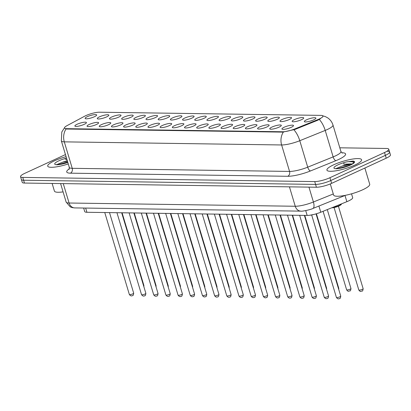 <?xml version="1.0" encoding="UTF-8"?>
<svg xmlns="http://www.w3.org/2000/svg" width="411" height="411" viewBox="0 0 411 411"><rect width="100%" height="100%" fill="white"/><g stroke="black" fill="none" stroke-linecap="round" stroke-linejoin="round"><path stroke-width="0.62" d="M96.354 124.528A6.031 1.274 163.3 0 1 87.276 126.434A6.031 1.274 163.3 0 1 89.321 124.425A6.031 1.274 163.3 0 1 95.794 122.493A6.031 1.274 163.3 0 1 98.558 123.048A6.031 1.274 163.3 0 1 96.354 124.528M108.535 124.703A6.031 1.274 163.3 0 1 99.457 126.609A6.031 1.274 163.3 0 1 101.502 124.6A6.031 1.274 163.3 0 1 107.975 122.668A6.031 1.274 163.3 0 1 110.734 123.223A6.031 1.274 163.3 0 1 108.535 124.703M120.716 124.877A6.031 1.274 163.3 0 1 111.638 126.783A6.031 1.274 163.3 0 1 113.677 124.774A6.031 1.274 163.3 0 1 120.151 122.843A6.031 1.274 163.3 0 1 122.915 123.398A6.031 1.274 163.3 0 1 120.716 124.877M132.892 125.052A6.031 1.274 163.3 0 1 123.814 126.958A6.031 1.274 163.3 0 1 125.858 124.949A6.031 1.274 163.3 0 1 132.332 123.012A6.031 1.274 163.3 0 1 135.096 123.572A6.031 1.274 163.3 0 1 132.892 125.052M145.073 125.227A6.031 1.274 163.3 0 1 135.995 127.133A6.031 1.274 163.3 0 1 138.039 125.124A6.031 1.274 163.3 0 1 144.513 123.187A6.031 1.274 163.3 0 1 147.277 123.747A6.031 1.274 163.3 0 1 145.073 125.227M157.254 125.401A6.031 1.274 163.3 0 1 148.176 127.302A6.031 1.274 163.3 0 1 150.22 125.298A6.031 1.274 163.3 0 1 156.694 123.362A6.031 1.274 163.3 0 1 159.453 123.922A6.031 1.274 163.3 0 1 157.254 125.401M169.435 125.571A6.031 1.274 163.3 0 1 160.357 127.477A6.031 1.274 163.3 0 1 162.396 125.473A6.031 1.274 163.3 0 1 168.875 123.536A6.031 1.274 163.3 0 1 171.634 124.096A6.031 1.274 163.3 0 1 169.435 125.571M181.616 125.745A6.031 1.274 163.3 0 1 172.538 127.651A6.031 1.274 163.3 0 1 174.577 125.648A6.031 1.274 163.3 0 1 181.051 123.711A6.031 1.274 163.3 0 1 183.815 124.271A6.031 1.274 163.3 0 1 181.616 125.745M193.792 125.92A6.031 1.274 163.3 0 1 184.714 127.826A6.031 1.274 163.3 0 1 186.758 125.823A6.031 1.274 163.3 0 1 193.232 123.886A6.031 1.274 163.3 0 1 195.996 124.441A6.031 1.274 163.3 0 1 193.792 125.92M205.973 126.095A6.031 1.274 163.3 0 1 196.895 128.001A6.031 1.274 163.3 0 1 198.939 125.997A6.031 1.274 163.3 0 1 205.413 124.06A6.031 1.274 163.3 0 1 208.177 124.615A6.031 1.274 163.3 0 1 205.973 126.095M218.154 126.269A6.031 1.274 163.3 0 1 209.076 128.175A6.031 1.274 163.3 0 1 211.115 126.167A6.031 1.274 163.3 0 1 217.594 124.235A6.031 1.274 163.3 0 1 220.353 124.79A6.031 1.274 163.3 0 1 218.154 126.269M230.335 126.444A6.031 1.274 163.3 0 1 221.257 128.35A6.031 1.274 163.3 0 1 223.296 126.341A6.031 1.274 163.3 0 1 229.77 124.41A6.031 1.274 163.3 0 1 232.534 124.965A6.031 1.274 163.3 0 1 230.335 126.444M242.511 126.619A6.031 1.274 163.3 0 1 233.433 128.525A6.031 1.274 163.3 0 1 235.477 126.516A6.031 1.274 163.3 0 1 241.951 124.584A6.031 1.274 163.3 0 1 244.715 125.139A6.031 1.274 163.3 0 1 242.511 126.619M254.692 126.794A6.031 1.274 163.3 0 1 245.614 128.7A6.031 1.274 163.3 0 1 247.658 126.691A6.031 1.274 163.3 0 1 254.132 124.759A6.031 1.274 163.3 0 1 256.896 125.314A6.031 1.274 163.3 0 1 254.692 126.794M266.873 126.968A6.031 1.274 163.3 0 1 257.795 128.874A6.031 1.274 163.3 0 1 259.839 126.865A6.031 1.274 163.3 0 1 266.313 124.929A6.031 1.274 163.3 0 1 269.071 125.489A6.031 1.274 163.3 0 1 266.873 126.968M279.054 127.143A6.031 1.274 163.3 0 1 269.976 129.049A6.031 1.274 163.3 0 1 272.015 127.04A6.031 1.274 163.3 0 1 278.488 125.103A6.031 1.274 163.3 0 1 281.252 125.663A6.031 1.274 163.3 0 1 279.054 127.143M291.229 127.318A6.031 1.274 163.3 0 1 282.152 129.218A6.031 1.274 163.3 0 1 284.196 127.215A6.031 1.274 163.3 0 1 290.669 125.278A6.031 1.274 163.3 0 1 293.433 125.838A6.031 1.274 163.3 0 1 291.229 127.318M84.173 124.353A6.031 1.274 163.3 0 1 75.095 126.259A6.031 1.274 163.3 0 1 77.14 124.25A6.031 1.274 163.3 0 1 83.613 122.319A6.031 1.274 163.3 0 1 86.377 122.874A6.031 1.274 163.3 0 1 84.173 124.353M106.583 116.919A6.031 1.274 163.3 0 1 97.505 118.825A6.031 1.274 163.3 0 1 99.544 116.816A6.031 1.274 163.3 0 1 106.023 114.88A6.031 1.274 163.3 0 1 108.781 115.44A6.031 1.274 163.3 0 1 106.583 116.919M118.764 117.094A6.031 1.274 163.3 0 1 109.686 119A6.031 1.274 163.3 0 1 111.725 116.991A6.031 1.274 163.3 0 1 118.198 115.054A6.031 1.274 163.3 0 1 120.962 115.614A6.031 1.274 163.3 0 1 118.764 117.094M130.939 117.269A6.031 1.274 163.3 0 1 121.862 119.169A6.031 1.274 163.3 0 1 123.906 117.166A6.031 1.274 163.3 0 1 130.379 115.229A6.031 1.274 163.3 0 1 133.143 115.789A6.031 1.274 163.3 0 1 130.939 117.269M143.12 117.438A6.031 1.274 163.3 0 1 134.043 119.344A6.031 1.274 163.3 0 1 136.087 117.341A6.031 1.274 163.3 0 1 142.56 115.404A6.031 1.274 163.3 0 1 145.324 115.964A6.031 1.274 163.3 0 1 143.12 117.438M155.301 117.613A6.031 1.274 163.3 0 1 146.224 119.519A6.031 1.274 163.3 0 1 148.263 117.515A6.031 1.274 163.3 0 1 154.742 115.578A6.031 1.274 163.3 0 1 157.5 116.138A6.031 1.274 163.3 0 1 155.301 117.613M167.483 117.787A6.031 1.274 163.3 0 1 158.405 119.693A6.031 1.274 163.3 0 1 160.444 117.69A6.031 1.274 163.3 0 1 166.917 115.753A6.031 1.274 163.3 0 1 169.681 116.308A6.031 1.274 163.3 0 1 167.483 117.787M179.658 117.962A6.031 1.274 163.3 0 1 170.58 119.868A6.031 1.274 163.3 0 1 172.625 117.865A6.031 1.274 163.3 0 1 179.098 115.928A6.031 1.274 163.3 0 1 181.862 116.483A6.031 1.274 163.3 0 1 179.658 117.962M191.839 118.137A6.031 1.274 163.3 0 1 182.761 120.043A6.031 1.274 163.3 0 1 184.806 118.034A6.031 1.274 163.3 0 1 191.279 116.102A6.031 1.274 163.3 0 1 194.043 116.657A6.031 1.274 163.3 0 1 191.839 118.137M204.02 118.311A6.031 1.274 163.3 0 1 194.942 120.218A6.031 1.274 163.3 0 1 196.987 118.209A6.031 1.274 163.3 0 1 203.46 116.277A6.031 1.274 163.3 0 1 206.219 116.832A6.031 1.274 163.3 0 1 204.02 118.311M216.201 118.486A6.031 1.274 163.3 0 1 207.123 120.392A6.031 1.274 163.3 0 1 209.163 118.383A6.031 1.274 163.3 0 1 215.636 116.452A6.031 1.274 163.3 0 1 218.4 117.007A6.031 1.274 163.3 0 1 216.201 118.486M228.377 118.661A6.031 1.274 163.3 0 1 219.299 120.567A6.031 1.274 163.3 0 1 221.344 118.558A6.031 1.274 163.3 0 1 227.817 116.626A6.031 1.274 163.3 0 1 230.581 117.181A6.031 1.274 163.3 0 1 228.377 118.661M240.558 118.836A6.031 1.274 163.3 0 1 231.48 120.742A6.031 1.274 163.3 0 1 233.525 118.733A6.031 1.274 163.3 0 1 239.998 116.796A6.031 1.274 163.3 0 1 242.762 117.356A6.031 1.274 163.3 0 1 240.558 118.836M252.739 119.01A6.031 1.274 163.3 0 1 243.661 120.916A6.031 1.274 163.3 0 1 245.706 118.907A6.031 1.274 163.3 0 1 252.179 116.971A6.031 1.274 163.3 0 1 254.938 117.531A6.031 1.274 163.3 0 1 252.739 119.01M264.92 119.185A6.031 1.274 163.3 0 1 255.842 121.086A6.031 1.274 163.3 0 1 257.882 119.082A6.031 1.274 163.3 0 1 264.36 117.145A6.031 1.274 163.3 0 1 267.119 117.705A6.031 1.274 163.3 0 1 264.92 119.185M277.101 119.354A6.031 1.274 163.3 0 1 268.023 121.26A6.031 1.274 163.3 0 1 270.063 119.257A6.031 1.274 163.3 0 1 276.536 117.32A6.031 1.274 163.3 0 1 279.3 117.88A6.031 1.274 163.3 0 1 277.101 119.354M289.277 119.529A6.031 1.274 163.3 0 1 280.199 121.435A6.031 1.274 163.3 0 1 282.244 119.431A6.031 1.274 163.3 0 1 288.717 117.495A6.031 1.274 163.3 0 1 291.481 118.055A6.031 1.274 163.3 0 1 289.277 119.529M301.458 119.704A6.031 1.274 163.3 0 1 292.38 121.61A6.031 1.274 163.3 0 1 294.425 119.606A6.031 1.274 163.3 0 1 300.898 117.669A6.031 1.274 163.3 0 1 303.662 118.229A6.031 1.274 163.3 0 1 301.458 119.704M313.639 119.878A6.031 1.274 163.3 0 1 304.561 121.784A6.031 1.274 163.3 0 1 306.601 119.781A6.031 1.274 163.3 0 1 313.079 117.844A6.031 1.274 163.3 0 1 315.838 118.399A6.031 1.274 163.3 0 1 313.639 119.878M94.402 116.745A6.031 1.274 163.3 0 1 85.324 118.651A6.031 1.274 163.3 0 1 87.368 116.642A6.031 1.274 163.3 0 1 93.842 114.71A6.031 1.274 163.3 0 1 96.6 115.265A6.031 1.274 163.3 0 1 94.402 116.745M84.43 116.328A10.177 2.153 163.3 0 1 85.683 115.702A10.177 2.153 163.3 0 1 99.38 112.213L320.991 115.383A10.177 2.153 163.3 0 1 322.979 116.036A10.177 2.153 163.3 0 1 317.734 119.663L294.908 128.895A10.177 2.153 163.3 0 1 282.655 131.767L66.469 128.674A10.177 2.153 163.3 0 1 64.481 128.021A10.177 2.153 163.3 0 1 67.034 125.638L84.43 116.328M351.539 193.828L352.684 197.65A11.308 2.389 163.3 0 1 346.853 201.683L320.77 212.235A11.308 2.389 163.3 0 1 307.156 215.426L86.916 212.276A11.308 2.389 163.3 0 1 84.707 211.552L83.649 208.033M54.493 160.793A18.094 3.822 -16.7 0 0 47.717 166.142A18.094 3.822 -16.7 0 0 68.262 163.943A18.094 3.822 -16.7 0 1 47.717 166.142A18.094 3.822 -16.7 0 1 54.493 160.793A18.094 3.822 -16.7 0 1 66.084 156.673A18.094 3.822 -16.7 0 0 54.493 160.793M333.706 164.785A18.094 3.822 -16.7 0 0 326.93 170.139A18.094 3.822 -16.7 0 0 337.066 170.616A18.094 3.822 -16.7 0 0 354.811 165.088A18.094 3.822 -16.7 0 0 361.588 159.74A18.094 3.822 -16.7 0 0 351.451 159.257A18.094 3.822 -16.7 0 0 333.706 164.785A18.094 3.822 -16.7 0 0 326.93 170.139A18.094 3.822 -16.7 0 0 337.066 170.616A18.094 3.822 -16.7 0 0 354.811 165.088A18.094 3.822 -16.7 0 0 361.588 159.74A18.094 3.822 -16.7 0 0 351.451 159.257A18.094 3.822 -16.7 0 0 333.706 164.785M65.457 154.587L24.783 173.339A11.308 2.389 -16.7 0 0 20.55 176.684L21.398 179.509A11.308 2.389 -16.7 0 0 23.612 180.234L315.576 184.411A11.308 2.389 -16.7 0 0 330.788 180.532L385.369 155.363A11.308 2.389 -16.7 0 0 389.602 152.019A11.308 2.389 -16.7 0 0 387.388 151.299M320.339 118.8L317.883 120.176L295.062 129.408L282.758 132.116L66.572 129.023L64.537 128.211M20.55 176.684A11.308 2.389 -16.7 0 0 22.764 177.408L314.728 181.585A11.308 2.389 -16.7 0 0 329.941 177.706L384.521 152.543A11.308 2.389 -16.7 0 0 388.755 149.198A11.308 2.389 -16.7 0 0 386.546 148.474L339.81 147.806M22.245 182.33A11.308 2.389 -16.7 0 0 24.455 183.054L316.419 187.231A11.308 2.389 -16.7 0 0 331.636 183.352L386.217 158.189A11.308 2.389 -16.7 0 0 390.45 154.844L389.602 152.019A11.308 2.389 -16.7 0 1 385.369 155.363L330.788 180.532A11.308 2.389 -16.7 0 1 315.576 184.411L23.612 180.234A11.308 2.389 -16.7 0 1 21.398 179.509L22.245 182.33M67.312 160.758A8.518 1.798 -16.7 0 0 62.893 162.093L57.288 164.405M66.515 158.117L64.589 158.703L67.055 159.905M62.893 162.093L67.43 161.163M52.125 183.45L54.406 191.058A18.844 3.982 -16.7 0 0 63.083 191.87M58.557 164.549L67.676 161.98M61.337 164.159L66.71 162.756M330.285 183.938L333.619 195.055A18.844 3.982 -16.7 0 0 344.177 195.554A18.844 3.982 -16.7 0 0 362.661 189.795A18.844 3.982 -16.7 0 0 369.72 184.226L364.865 168.032M352.114 164.112A8.518 1.798 -16.7 0 0 342.106 166.09L336.501 168.397M336.373 168.849L335.905 168.505C336.758 169.085 345.805 167.38 350.239 165.094L352.628 163.784L354.03 161.369L353.183 161.05L346.381 161.934L343.802 162.699L343.868 164.21L351.441 163.861M342.106 166.09L348.194 164.96L350.696 164.878M337.77 168.546L348.975 165.638M346.381 161.934L348.394 161.641L354.303 161.883M340.549 168.15L345.923 166.753M317.734 119.663L317.883 120.176M294.908 128.895L295.062 129.408M282.655 131.767L282.758 132.116M66.469 128.674L66.572 129.023M85.652 208.064L86.916 212.276M305.712 210.622L307.156 215.426M318.915 206.039L320.77 212.235M344.993 195.487L346.853 201.683M341.906 152.753A18.844 3.982 163.3 0 1 338.536 159.53A18.844 3.982 163.3 0 1 335.874 160.68L310.444 170.966A18.844 3.982 163.3 0 1 287.746 176.283L70.425 173.175A18.844 3.982 163.3 0 1 69.341 168.803M319.28 119.473A13.193 5.204 68 0 1 325.209 130.426L333.146 156.889A15.079 3.185 -16.7 0 0 335.278 155.969A15.079 3.185 -16.7 0 0 340.925 151.515L342.25 153.139M322.486 115.748L325.322 116.58L327.608 117.798C330.238 119.586 332.031 122 332.982 125.047A15.079 3.185 163.3 0 1 327.336 129.506A15.079 3.185 163.3 0 1 325.209 130.426L299.778 140.711A15.079 3.185 163.3 0 1 281.622 144.965L64.301 141.857A13.193 10.717 -89.2 0 1 66.032 128.972M283.354 132.08A13.193 10.717 90.8 0 0 281.622 144.965L289.56 171.428A15.079 3.185 -16.7 0 0 307.716 167.174L333.146 156.889A3.771 1.485 -112 0 0 335.874 160.68M293.891 129.804A13.193 5.204 68 0 1 299.778 140.711L307.716 167.174A3.771 1.485 -112 0 0 310.444 170.966M70.425 173.175A3.771 3.062 -89.2 0 0 72.238 168.32L64.301 141.857A15.079 3.185 163.3 0 1 61.347 140.891L69.289 167.354A15.079 3.185 -16.7 0 0 72.238 168.32L289.56 171.428A3.771 3.062 -89.2 0 1 287.746 176.283M384.521 152.543L386.217 158.189M22.764 177.408L24.455 183.054M314.728 181.585L316.419 187.231M329.941 177.706L331.636 183.352M74.725 207.909A7.537 6.124 -89.2 0 1 69.089 203.019L295.257 206.255A15.079 3.185 -16.7 0 0 313.413 202.001A7.537 2.975 68 0 1 312.91 208.464C310.839 209.682 301.217 211.66 300.898 211.141L74.725 207.909L72.346 207.642L70.271 206.913L66.135 202.053A15.079 3.185 -16.7 0 0 69.089 203.019L63.263 183.609M333.29 193.961L313.413 202.001L308.954 187.123M300.898 211.141A7.537 6.124 -89.2 0 1 295.257 206.255L289.436 186.846M143.629 285.912A2.261 0.478 -16.7 0 0 143.907 285.558L122.072 212.78M132.835 293.839A2.261 0.478 -16.7 0 0 133.683 293.171C133.447 295.047 133.061 295.833 132.522 295.535C131.499 296.269 130.441 295.915 129.347 294.471A2.261 0.478 -16.7 0 0 130.616 294.528A2.261 0.478 -16.7 0 0 132.835 293.839M155.81 286.087A2.261 0.478 -16.7 0 0 156.088 285.732L134.253 212.955M167.991 286.262A2.261 0.478 -16.7 0 0 168.269 285.907L146.434 213.129M180.172 286.436A2.261 0.478 -16.7 0 0 180.444 286.082L158.61 213.299M192.353 286.611A2.261 0.478 -16.7 0 0 192.625 286.256L170.791 213.473M145.011 294.014A2.261 0.478 -16.7 0 0 145.859 293.341C145.628 295.221 145.242 296.007 144.703 295.709C143.68 296.444 142.622 296.09 141.528 294.641A2.261 0.478 -16.7 0 0 142.797 294.702A2.261 0.478 -16.7 0 0 145.011 294.014M157.192 294.189A2.261 0.478 -16.7 0 0 158.04 293.516C157.809 295.396 157.423 296.182 156.884 295.884C155.861 296.619 154.803 296.264 153.709 294.815A2.261 0.478 -16.7 0 0 154.973 294.877A2.261 0.478 -16.7 0 0 157.192 294.189M169.373 294.358A2.261 0.478 -16.7 0 0 170.221 293.69C169.984 295.571 169.599 296.357 169.065 296.059C168.042 296.793 166.984 296.439 165.89 294.99A2.261 0.478 -16.7 0 0 167.154 295.052A2.261 0.478 -16.7 0 0 169.373 294.358M64.589 158.703A10.784 2.281 -16.7 0 0 58.758 160.855A10.784 2.281 -16.7 0 0 55.783 164.647A10.784 2.281 -16.7 0 0 67.815 162.443M343.802 162.699A10.784 2.281 -16.7 0 0 337.97 164.847A10.784 2.281 -16.7 0 0 336.044 168.726A10.784 2.281 -16.7 0 0 350.547 165.027A10.784 2.281 -16.7 0 0 354.03 161.369M204.529 286.786A2.261 0.478 -16.7 0 0 204.806 286.431L182.972 213.648M216.71 286.96A2.261 0.478 -16.7 0 0 216.987 286.606L195.153 213.823M228.891 287.135A2.261 0.478 -16.7 0 0 229.168 286.78L207.329 213.997M181.554 294.533A2.261 0.478 -16.7 0 0 182.402 293.865C182.165 295.745 181.78 296.531 181.241 296.228C180.224 296.968 179.165 296.614 178.066 295.165A2.261 0.478 -16.7 0 0 179.335 295.226A2.261 0.478 -16.7 0 0 181.554 294.533M193.735 294.708A2.261 0.478 -16.7 0 0 194.578 294.04C194.346 295.92 193.961 296.706 193.422 296.403C192.399 297.143 191.341 296.788 190.247 295.339A2.261 0.478 -16.7 0 0 191.516 295.401A2.261 0.478 -16.7 0 0 193.735 294.708M205.911 294.882A2.261 0.478 -16.7 0 0 206.759 294.214C206.528 296.09 206.142 296.881 205.603 296.578C204.58 297.317 203.522 296.958 202.428 295.514A2.261 0.478 -16.7 0 0 203.697 295.576A2.261 0.478 -16.7 0 0 205.911 294.882M241.072 287.31A2.261 0.478 -16.7 0 0 241.344 286.955L219.51 214.172M253.248 287.484A2.261 0.478 -16.7 0 0 253.525 287.13L231.691 214.347M265.429 287.659A2.261 0.478 -16.7 0 0 265.706 287.299L243.872 214.521M277.61 287.828A2.261 0.478 -16.7 0 0 277.887 287.474L256.048 214.696M289.791 288.003A2.261 0.478 -16.7 0 0 290.063 287.649L268.229 214.871M218.092 295.057A2.261 0.478 -16.7 0 0 218.94 294.389C218.703 296.264 218.318 297.055 217.784 296.752C216.761 297.487 215.703 297.132 214.609 295.689A2.261 0.478 -16.7 0 0 215.873 295.75A2.261 0.478 -16.7 0 0 218.092 295.057M230.273 295.232A2.261 0.478 -16.7 0 0 231.121 294.564C230.884 296.439 230.499 297.23 229.96 296.927C228.942 297.662 227.884 297.307 226.785 295.863A2.261 0.478 -16.7 0 0 228.054 295.925A2.261 0.478 -16.7 0 0 230.273 295.232M242.454 295.406A2.261 0.478 -16.7 0 0 243.297 294.738C243.065 296.614 242.68 297.405 242.141 297.102C241.118 297.836 240.06 297.482 238.966 296.038A2.261 0.478 -16.7 0 0 240.235 296.095A2.261 0.478 -16.7 0 0 242.454 295.406M254.63 295.581A2.261 0.478 -16.7 0 0 255.478 294.913C255.246 296.788 254.861 297.579 254.322 297.276C253.299 298.011 252.241 297.656 251.147 296.213A2.261 0.478 -16.7 0 0 252.416 296.269A2.261 0.478 -16.7 0 0 254.63 295.581M266.811 295.756A2.261 0.478 -16.7 0 0 267.659 295.088C267.427 296.963 267.037 297.749 266.503 297.451C265.48 298.186 264.422 297.831 263.328 296.388A2.261 0.478 -16.7 0 0 264.592 296.444A2.261 0.478 -16.7 0 0 266.811 295.756M301.967 288.178A2.261 0.478 -16.7 0 0 302.244 287.823L280.41 215.045M314.148 288.352A2.261 0.478 -16.7 0 0 314.425 287.998L292.591 215.215M326.329 288.527A2.261 0.478 -16.7 0 0 326.606 288.173L304.772 215.39M338.51 288.702A2.261 0.478 -16.7 0 0 338.782 288.347L316.408 213.756M350.963 288.522C350.732 290.397 350.347 291.188 349.807 290.885C348.538 290.777 348.62 292.421 346.632 289.822A2.261 0.478 -16.7 0 0 347.901 289.878A2.261 0.478 -16.7 0 0 350.115 289.19A2.261 0.478 -16.7 0 0 350.963 288.522L327.29 209.6M332.437 207.519A5.651 1.197 -16.7 0 0 339.142 205.623A5.651 1.197 -16.7 0 0 341.264 203.948L341.258 203.948C340.498 204.986 342.866 203.697 339.08 205.962L336.306 206.995L331.728 207.802M339.029 205.973A5.276 1.115 163.3 0 1 331.79 207.776M363.144 288.697C362.913 290.572 362.523 291.363 361.988 291.06C360.714 290.952 360.801 292.596 358.813 289.996A2.261 0.478 -16.7 0 0 360.077 290.053A2.261 0.478 -16.7 0 0 362.297 289.365A2.261 0.478 -16.7 0 0 363.144 288.697L338.412 206.255M278.992 295.93A2.261 0.478 -16.7 0 0 279.84 295.262C279.603 297.138 279.218 297.924 278.684 297.626C277.661 298.36 276.603 298.006 275.509 296.562A2.261 0.478 -16.7 0 0 276.773 296.619A2.261 0.478 -16.7 0 0 278.992 295.93M291.173 296.105A2.261 0.478 -16.7 0 0 292.021 295.432C291.784 297.312 291.399 298.098 290.86 297.8C289.837 298.535 288.779 298.18 287.685 296.732A2.261 0.478 -16.7 0 0 288.954 296.793A2.261 0.478 -16.7 0 0 291.173 296.105M303.349 296.28A2.261 0.478 -16.7 0 0 304.197 295.607C303.965 297.487 303.58 298.273 303.041 297.975C302.018 298.71 300.96 298.355 299.866 296.906A2.261 0.478 -16.7 0 0 301.135 296.968A2.261 0.478 -16.7 0 0 303.349 296.28M315.53 296.449A2.261 0.478 -16.7 0 0 316.378 295.781C316.146 297.662 315.761 298.448 315.222 298.145C314.199 298.884 313.141 298.53 312.047 297.081A2.261 0.478 -16.7 0 0 313.31 297.143A2.261 0.478 -16.7 0 0 315.53 296.449M327.711 296.624A2.261 0.478 -16.7 0 0 328.559 295.956C328.322 297.836 327.937 298.622 327.403 298.319C326.38 299.059 325.322 298.705 324.228 297.256A2.261 0.478 -16.7 0 0 325.491 297.317A2.261 0.478 -16.7 0 0 327.711 296.624M339.892 296.799A2.261 0.478 -16.7 0 0 340.74 296.131C340.503 298.006 340.118 298.797 339.578 298.494C338.561 299.234 337.503 298.874 336.404 297.43A2.261 0.478 -16.7 0 0 337.672 297.492A2.261 0.478 -16.7 0 0 339.892 296.799M313.552 214.521A5.276 1.115 163.3 0 1 310.043 215.205M64.46 127.883L61.799 131.988L61.347 140.891M388.755 149.198L389.602 152.019M332.982 125.047L340.925 151.515M69.289 167.354L69.074 169.445M66.135 202.053L60.592 183.573M345.41 195.317L312.91 208.464M143.907 285.558L143.881 286.739M133.683 293.171L109.506 212.6M129.347 294.471L104.764 212.533M156.088 285.732L156.057 286.914M168.269 285.907L168.238 287.089M180.444 286.082L180.419 287.263M192.625 286.256L192.6 287.438M145.859 293.341L121.687 212.775M141.528 294.641L116.945 212.703M158.04 293.516L133.868 212.949M153.709 294.815L129.126 212.877M170.221 293.69L146.049 213.119M165.89 294.99L141.307 213.052M67.8 162.391L62.256 163.968L56.692 164.513L57.16 164.857M204.806 286.431L204.781 287.613M216.987 286.606L216.957 287.787M229.168 286.78L229.138 287.957M182.402 293.865L158.23 213.294M178.066 295.165L153.483 213.227M194.578 294.04L170.406 213.468M190.247 295.339L165.664 213.401M206.759 294.214L182.587 213.643M202.428 295.514L177.845 213.576M241.344 286.955L241.319 288.132M253.525 287.13L253.5 288.306M265.706 287.299L265.676 288.481M277.887 287.474L277.857 288.656M290.063 287.649L290.038 288.83M218.94 294.389L194.768 213.818M214.609 295.689L190.026 213.751M231.121 294.564L206.949 213.992M226.785 295.863L202.207 213.925M243.297 294.738L219.125 214.167M238.966 296.038L214.383 214.1M255.478 294.913L231.306 214.342M251.147 296.213L226.564 214.275M267.659 295.088L243.487 214.516M263.328 296.388L238.745 214.45M302.244 287.823L302.219 289.005M314.425 287.998L314.394 289.18M326.606 288.173L326.575 289.354M338.782 288.347L338.756 289.529M346.632 289.822L323.077 211.305M358.813 289.996L334.076 207.555M279.84 295.262L255.668 214.691M275.509 296.562L250.926 214.619M292.021 295.432L267.844 214.866M287.685 296.732L263.102 214.794M304.197 295.607L280.025 215.04M299.866 296.906L275.283 214.968M316.378 295.781L292.206 215.21M312.047 297.081L287.464 215.143M328.559 295.956L304.387 215.385M324.228 297.256L299.645 215.318M340.74 296.131L316.054 213.859M336.404 297.43L311.672 214.989M313.727 214.48L309.817 215.236"/></g></svg>
